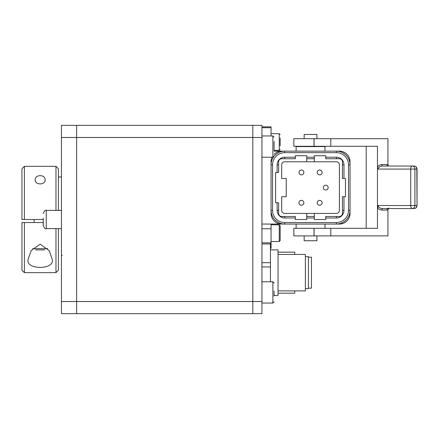 <?xml version="1.0" encoding="UTF-8"?>
<svg xmlns="http://www.w3.org/2000/svg" width="439" height="439" viewBox="0 0 439 439"><rect width="100%" height="100%" fill="white"/><g stroke="black" fill="none" stroke-linecap="round" stroke-linejoin="round"><path stroke-width="0.66" d="M261.94 301.522L61.444 301.522L61.444 313.671L76.633 313.671L76.633 125.329L61.444 125.329L61.444 137.478L76.633 137.478L76.633 313.671L252.826 313.671L252.826 125.329L76.633 125.329L76.633 137.478L252.826 137.478L252.826 313.671L261.94 313.671L261.94 125.329L252.826 125.329L252.826 137.478L261.94 137.478M61.444 301.522L61.444 137.478M274.09 296.056L274.09 290.947M274.09 150.237L274.09 141.484M324.975 151.148L324.975 146.593L296.116 146.593L296.116 151.148M304.167 235.902L304.167 240.764L316.925 240.764L316.925 235.902M316.925 138.691L316.925 134.438L304.167 134.438L304.167 138.691M272.076 157.222A10.635 10.635 0 0 0 271.05 161.782L271.05 213.425A10.635 10.635 0 0 0 281.684 224.055L339.402 224.055A10.635 10.635 0 0 0 350.037 213.425L350.037 161.782A10.635 10.635 0 0 0 339.402 151.148L281.684 151.148A10.635 10.635 0 0 0 274.09 154.341M274.09 151.148L281.684 151.148L274.09 151.148M281.684 224.055L271.05 224.055L281.684 224.055L281.684 223.714M270.446 248.359L271.05 248.359L271.05 224.055L261.94 224.055M271.05 135.958L271.05 126.844L261.94 126.844M388.394 166.035L387.933 164.641L387.933 138.691L293.834 138.691L293.834 146.286L377.469 146.286L377.469 166.771L378.127 169.07C378.396 167.232 379.867 166.216 382.55 166.035A1.52 0.576 90 0 1 381.974 164.515L379.378 165.119L377.469 166.771L377.469 228.307L293.834 228.307L293.834 235.902L387.933 235.902L387.933 209.952L388.394 208.563M387.61 166.035L387.61 166.035A1.52 0.576 90 0 1 387.033 164.515L381.974 164.515M414.235 166.035A3.04 2.585 90 0 1 416.825 169.07L417.05 169.07C416.885 167.237 415.947 166.227 414.235 166.035L382.55 166.035M378.127 205.523L377.677 208.113L379.378 209.48L381.974 210.083A1.52 0.576 90 0 1 382.55 208.563C379.867 208.377 378.396 207.367 378.127 205.523L414.915 205.523L414.915 169.07L416.825 169.07L417.05 205.523L417.05 169.07M381.974 210.083L387.033 210.083A1.52 0.576 90 0 1 387.61 208.563L388.822 208.042M382.55 208.563L414.235 208.563C415.947 208.371 416.885 207.356 417.05 205.523M366.186 146.286L366.186 228.307M325.733 190.032A2.431 2.431 0 0 0 327.84 186.388A2.431 2.431 0 0 0 323.631 186.388A2.431 2.431 0 0 0 325.733 190.032M319.658 205.222A2.431 2.431 0 0 0 321.76 201.578A2.431 2.431 0 0 0 317.551 201.578A2.431 2.431 0 0 0 319.658 205.222M301.428 205.222A2.431 2.431 0 0 0 303.536 201.578A2.431 2.431 0 0 0 299.327 201.578A2.431 2.431 0 0 0 301.428 205.222M301.428 174.843A2.431 2.431 0 0 0 303.536 171.199A2.431 2.431 0 0 0 299.327 171.199A2.431 2.431 0 0 0 301.428 174.843M319.658 174.843A2.431 2.431 0 0 0 321.76 171.199A2.431 2.431 0 0 0 317.551 171.199A2.431 2.431 0 0 0 319.658 174.843M306.746 161.782L284.724 161.782A3.04 3.04 0 0 0 281.684 164.817L281.684 178.492L286.239 178.492L286.239 196.716L281.684 196.716L281.684 210.385A3.04 3.04 0 0 0 284.724 213.425L314.34 213.425L314.34 219.5L325.733 219.5L325.733 216.46L339.402 216.46A3.04 3.04 0 0 0 342.442 213.425L342.442 196.716L345.477 196.716L345.477 178.492L342.442 178.492L342.442 161.782A3.04 3.04 0 0 0 339.402 158.742L325.733 158.742L325.733 155.708L314.34 155.708L314.34 161.782L306.746 161.782L306.746 155.708L295.354 155.708L295.354 158.742L281.684 158.742A3.04 3.04 0 0 0 278.644 161.782L278.644 172.412L275.61 172.412L275.61 202.791L278.644 202.791L278.644 213.425A3.04 3.04 0 0 0 281.684 216.46L295.354 216.46L295.354 219.5L306.746 219.5L306.746 213.425M306.746 158.742L314.34 158.742M314.34 216.46L306.746 216.46M314.34 161.782L336.367 161.782A3.04 3.04 0 0 1 339.402 164.817L339.402 210.385A3.04 3.04 0 0 1 336.367 213.425L314.34 213.425M273.459 157.074A13.669 13.669 0 0 0 271.05 164.817L272.57 164.817L272.57 210.385A12.149 12.149 0 0 0 284.724 222.54L336.367 222.54L284.724 222.54L284.724 224.055A13.669 13.669 0 0 1 271.05 210.385L272.57 210.385L272.57 164.817A12.149 12.149 0 0 1 284.724 152.668L284.724 151.148A13.669 13.669 0 0 0 274.062 156.257M336.367 224.055A13.669 13.669 0 0 0 350.037 210.385L348.517 210.385A12.149 12.149 0 0 1 336.367 222.54L336.367 224.055M348.517 164.817L350.037 164.817A13.669 13.669 0 0 0 336.367 151.148L336.367 152.668A12.149 12.149 0 0 1 348.517 164.817L348.517 210.385M325.733 217.98L336.367 217.98L336.367 216.46L325.733 216.46M295.354 216.46L284.724 216.46L284.724 217.98L295.354 217.98M277.13 202.791L277.13 210.385L278.644 210.385L278.644 202.791M278.644 172.412L278.644 164.817L277.13 164.817L277.13 172.412M295.354 157.222L284.724 157.222L284.724 158.742L295.354 158.742M325.733 158.742L336.367 158.742L336.367 157.222L325.733 157.222M343.962 178.492L343.962 164.817L342.442 164.817L342.442 178.492M342.442 196.716L342.442 210.385L343.962 210.385L343.962 196.716M280.164 145.984L280.164 138.087M280.164 141.715L280.164 145.66M280.164 237.356L280.164 225.728L279.253 224.817L279.253 241.527L280.164 240.61L280.164 237.356M280.164 229.224L280.164 232.851M280.164 236.797L280.164 237.12M278.041 293.17L294.745 293.17L294.745 290.887M294.745 254.433L294.745 252.156L278.041 252.156M261.94 266.95L270.446 266.95L270.446 281.778M261.94 243.969L270.446 243.969L270.446 242.827L261.94 242.827M270.446 243.969L270.446 262.692L261.94 262.692M270.446 266.95L270.446 262.692M274.09 295.447L278.041 295.447L278.041 249.879L270.446 249.879M278.041 290.887L305.379 290.887L305.379 254.433L278.041 254.433M305.379 288.61L308.419 288.61L308.419 256.711L305.379 256.711M308.419 288.154L311.454 288.154L311.454 257.172L308.419 257.172M43.214 218.084L43.214 225.575L43.214 218.084M35.521 249.879L44.833 249.879M40.179 244.177L49.146 250.576L52.329 259.57C54.612 270.012 25.747 270.012 28.025 259.57L31.207 250.576L40.179 244.177M24.381 222.54L21.95 222.54L21.95 270.232L24.381 272.663L24.381 222.54L43.214 222.54L21.95 222.54L33.342 222.54M55.972 228.615L55.972 272.663L24.381 272.663M55.972 272.663L58.403 270.232L58.403 228.615M58.403 210.385L58.403 168.768L55.972 166.337L55.972 210.385M24.381 219.5L24.381 166.337L21.95 168.768L21.95 219.5L43.214 219.5M40.179 175.616C43.434 175.929 45.074 177.202 45.102 179.43C46.106 185.384 34.247 185.384 35.252 179.43C35.279 177.202 36.92 175.929 40.179 175.616M274.09 282.99L272.877 281.778L272.877 303.042L274.09 301.823M274.09 137.177L272.877 135.958L272.877 157.222L274.09 156.01M349.691 213.425L350.037 213.425M350.037 161.782L349.691 161.782M339.402 151.148L339.402 151.493M281.684 151.148L281.684 151.493M271.05 161.782L271.395 161.782M271.05 213.425L271.395 213.425M339.402 224.055L339.402 223.714M261.94 228.779L271.05 228.779M271.05 247.497L270.446 247.497M271.05 127.711L261.94 127.711M387.933 164.647L387.033 164.515M378.127 169.07L410.734 169.07A3.04 1.591 -90 0 1 412.325 166.035A3.04 2.585 -90 0 1 414.915 169.07L410.734 169.07L410.734 205.523A3.04 1.591 -90 0 0 412.325 208.563A3.04 2.585 -90 0 0 414.915 205.523L416.825 205.523A3.04 2.585 90 0 1 414.235 208.563M387.033 210.083L387.933 209.952M330.792 235.902L330.792 228.307M330.792 146.286L330.792 138.691M314.083 138.691L314.083 146.286M314.083 228.307L314.083 235.902M284.724 152.668L336.367 152.668M272.57 210.385L272.57 164.817M306.746 217.98L314.34 217.98M277.13 210.385A7.595 7.595 0 0 0 284.724 217.98M284.724 157.222A7.595 7.595 0 0 0 277.13 164.817M314.34 157.222L306.746 157.222M343.962 164.817A7.595 7.595 0 0 0 336.367 157.222M336.367 217.98A7.595 7.595 0 0 0 343.962 210.385M280.164 134.592L279.253 133.681L279.253 150.39L280.164 149.479M61.444 228.615L46.254 228.615L46.254 210.385C45.513 209.612 44.498 210.627 43.214 213.425M47.736 248.661L32.618 248.661M272.877 281.778L261.94 281.778M272.877 303.042L261.94 303.042M272.877 135.958L261.94 135.958M272.877 157.222L261.94 157.222M296.116 224.055L296.116 228.307M324.975 224.055L324.975 228.307M316.925 146.593L316.925 146.286M304.167 146.593L304.167 146.286M314.017 138.691L314.017 146.286M314.017 228.307L314.017 235.902M279.253 133.681L271.05 133.681M279.253 150.39L274.09 150.39M279.253 224.817L271.05 224.817M279.253 241.527L271.05 241.527M46.254 228.615C45.513 229.388 44.498 228.373 43.214 225.575M61.444 210.385L46.254 210.385M62.354 255.306L62.025 255.366M34.099 222.54L34.099 219.5M24.381 166.337L55.972 166.337M58.403 176.972L61.444 176.972"/></g></svg>
